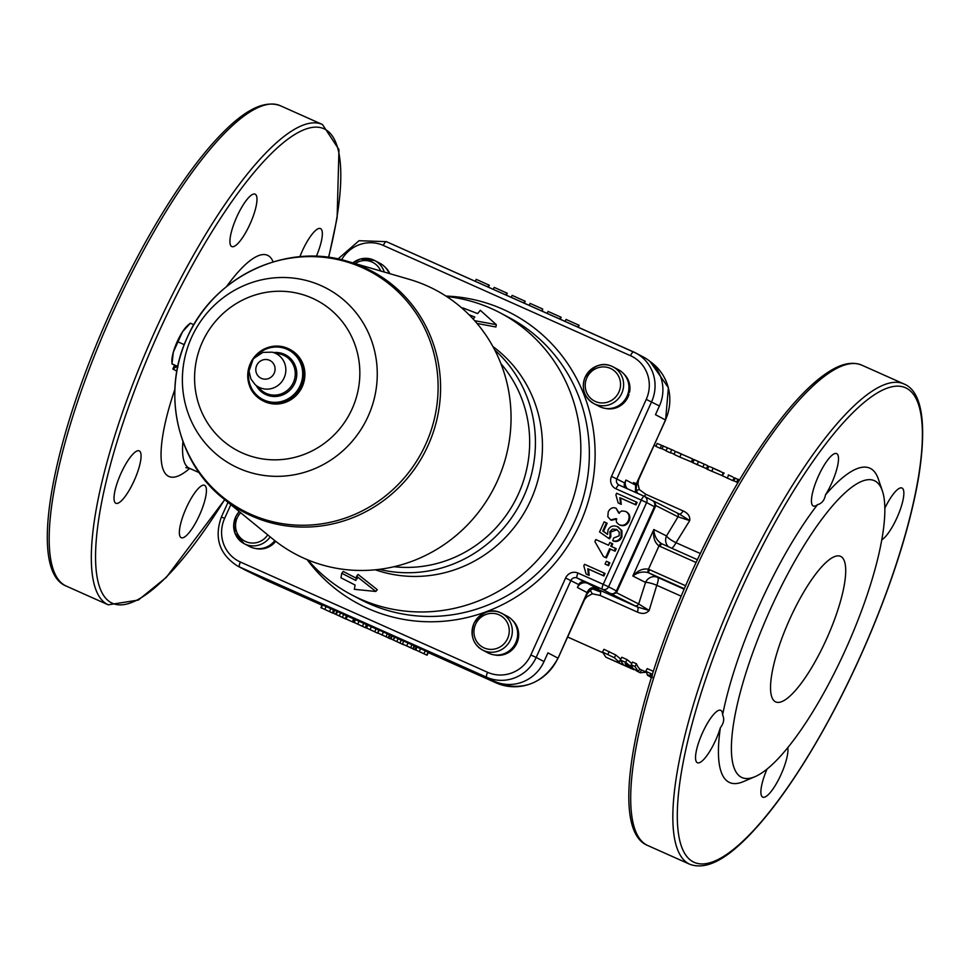 <?xml version="1.0" encoding="UTF-8"?>
<svg xmlns="http://www.w3.org/2000/svg" width="970" height="970" viewBox="0 0 970 970"><rect width="100%" height="100%" fill="white"/><g stroke="black" fill="none" stroke-linecap="round" stroke-linejoin="round"><path stroke-width="1.45" d="M592.949 589.057L600.709 592.015A9.567 2.498 114 0 0 600.127 590.354L596.368 588.705M590.233 590.342L592.318 593.785L600.151 595.459A9.567 2.498 114 0 0 600.709 592.015M584.498 599.666L586.935 596.72A9.567 5.832 36.3 0 0 586.11 596.089M586.935 596.72L592.318 593.785M636.211 490.238L639.363 489.607L637.945 483.763A9.567 6.075 11.9 0 1 636.914 483.569M700.291 553.518L676.005 542.691L689.718 520.599C690.252 516.404 688.057 513.178 683.147 510.935L645.826 494.288A9.567 2.498 -66 0 1 644.274 496.3M645.826 494.288L639.363 489.607M817.528 504.655A28.688 7.505 -66 0 1 813.284 506A28.688 7.505 -66 0 1 813.175 505.952A28.688 7.505 -66 0 1 818.219 476.525A28.688 7.505 -66 0 1 836.661 453.608A28.688 7.505 -66 0 1 825.494 494.882C824.464 500.302 821.808 503.551 817.528 504.655A172.114 45.032 114 0 0 722.601 714.89C724.554 718.964 723.814 723.232 720.383 727.694A172.114 45.032 114 0 0 743.347 781.638L754.902 776.715A162.548 42.534 -66 0 1 740.498 691.537A162.548 42.534 -66 0 1 824.961 515.118A162.548 42.534 -66 0 1 882.397 490.953A162.548 42.534 -66 0 1 845.828 649.003A162.548 42.534 -66 0 1 754.902 776.715M882.397 490.953L878.347 479.059A172.114 45.032 114 0 0 825.494 494.882M884.882 508.122A28.688 7.505 -66 0 1 902.015 488.031A28.688 7.505 -66 0 1 899.178 512.5A28.688 7.505 -66 0 1 881.839 539.805M787.773 747.567A28.688 7.505 -66 0 1 779.031 778.716A28.688 7.505 -66 0 1 762.723 797.146A28.688 7.505 -66 0 1 762.614 797.085A28.688 7.505 -66 0 1 767.064 769.016M720.383 727.694A28.688 7.505 -66 0 1 697.369 762.723A28.688 7.505 -66 0 1 697.26 762.662A28.688 7.505 -66 0 1 702.304 733.247A28.688 7.505 -66 0 1 720.746 710.331A28.688 7.505 -66 0 1 722.601 714.89M840.905 556.525A79.685 20.855 -66 0 1 826.889 638.248A79.685 20.855 -66 0 1 775.66 701.904A79.685 20.855 -66 0 1 789.083 620.642A79.685 20.855 -66 0 1 840.59 556.368A79.685 20.855 -66 0 1 840.905 556.525M304.362 380.058A29.003 27.984 -62.2 0 0 290.212 349.6L289.448 349.2A29.003 27.984 -62.2 0 0 262.906 349.733A29.003 27.984 -62.2 0 0 247.726 375.426A29.003 27.984 -62.2 0 0 262.421 400.525A29.003 27.984 -62.2 0 0 300.7 387.903A29.003 27.984 -62.2 0 0 289.448 349.2C280.609 344.859 271.745 345.041 262.846 349.721L251.873 360.44C244.585 378.773 248.09 392.135 262.421 400.525L263.185 400.925A29.003 27.984 -62.2 0 0 304.362 380.058M626.935 396.451L628.972 394.535L627.893 394.05L629.603 392.025A20.237 19.533 117.8 0 0 623.516 373.571M628.972 394.535A20.237 19.533 117.8 0 1 605.195 408.37M618.448 369.716A20.722 19.994 117.8 0 1 626.474 397.361A20.722 19.994 117.8 0 1 599.133 406.369L593.81 403.568A20.722 19.994 -62.2 0 0 621.152 394.56A20.722 19.994 -62.2 0 0 613.125 366.902A20.722 19.994 -62.2 0 0 584.922 377.742A20.722 19.994 -62.2 0 0 593.81 403.568C584.255 397.433 581.272 388.8 584.849 377.694C593.313 365.096 602.734 361.495 613.125 366.902L618.448 369.716M494.639 654.92L495.282 655.102A20.237 19.533 117.8 0 0 516.598 643.728A20.237 19.533 117.8 0 0 512.245 620.024M507.164 616.168A20.722 19.994 117.8 0 1 515.203 643.813A20.722 19.994 117.8 0 1 487.861 652.822L482.539 650.021A20.722 19.994 -62.2 0 0 509.88 641A20.722 19.994 -62.2 0 0 501.842 613.355A20.722 19.994 -62.2 0 0 500.083 612.543A20.722 19.994 -62.2 0 0 474.051 623.273A20.722 19.994 -62.2 0 0 482.539 650.021C472.729 644.068 469.916 635.023 474.136 622.898C482.308 611.888 490.953 608.433 500.059 612.531L507.164 616.168M275.722 541.345A20.237 19.533 117.8 0 1 255.546 548.474M274.789 540.617A20.722 19.994 117.8 0 1 249.484 546.474L244.161 543.673A20.722 19.994 -62.2 0 0 270.169 536.859M385.151 267.223A20.237 19.533 117.8 0 1 389.843 273.673M384.29 272.061A20.722 19.994 -62.2 0 0 374.747 260.554L380.07 263.355A20.722 19.994 117.8 0 1 389.115 273.467M223.015 498.277L272.655 538.896A149.477 144.251 -62.2 0 0 304.143 558.332A149.477 144.251 -62.2 0 0 501.163 471.82A149.477 144.251 -62.2 0 0 409.34 279.36L347.769 261.415C285.944 242.003 213.145 276.899 187.161 337.73A135.339 130.598 117.8 0 1 414.336 310.739A135.339 130.598 117.8 0 1 317.881 524.358A135.339 130.598 117.8 0 1 187.174 337.718C161.517 392.135 176.831 461.72 223.015 498.277A136.418 131.641 -62.2 0 0 251.751 516.004A136.418 131.641 -62.2 0 0 431.553 437.058A136.418 131.641 -62.2 0 0 347.769 261.415M190.362 323.192L182.518 331.788A22.31 5.832 -66 0 1 187.938 325.205L190.35 323.192L193.854 324.744M182.518 331.788L173.339 352.122A22.31 5.832 -66 0 1 182.518 331.788M177.765 366.43L172.005 363.859L171.884 361.179A22.31 5.832 -66 0 1 173.339 352.122L171.981 363.871L177.983 366.999M178.201 341.949L184.251 344.653M544.012 661.564L547.941 652.859L557.92 658.109A47.809 46.136 117.8 0 1 496.119 682.88L428.267 652.604L496.131 682.892A4.777 1.249 -66 0 1 496.119 682.88L486.128 677.618L494.554 681.376A38.242 36.908 -62.2 0 0 544.012 661.564L536.167 657.442L570.918 580.472A4.777 4.62 117.8 0 1 577.101 577.999L602.382 589.275A4.777 1.249 -66 0 1 603.243 584.34L577.962 573.052A9.567 9.227 -62.2 0 0 565.595 578.011L530.845 654.98A33.465 32.301 117.8 0 1 487.583 672.307L240.366 562.018A33.465 32.301 117.8 0 1 224.64 518.356L230.824 504.655M635.386 492.336L635.689 485.158L665.602 420.034L668.378 387.685L650.118 361.58A47.809 46.136 117.8 0 1 665.456 419.949L655.477 414.687L659.418 405.969A38.242 36.908 -62.2 0 0 643.522 357.093L635.689 352.971A38.242 36.908 -62.2 0 0 633.604 351.952A4.777 1.249 -66 0 1 633.604 351.952L386.387 241.651A4.777 1.249 114 0 0 386.363 241.651A4.777 1.249 114 0 0 383.308 245.434L630.524 355.723A33.465 32.301 117.8 0 1 646.25 399.385L611.5 476.355A9.567 9.227 -62.2 0 0 615.999 488.819L641.279 500.108L603.243 584.34L608.566 586.801L646.602 502.569L641.279 500.108A4.777 1.249 -66 0 1 644.335 496.325A4.777 1.249 -66 0 1 644.347 496.337L619.066 485.048A4.777 4.62 117.8 0 1 616.823 478.816L651.573 401.847A38.242 36.908 -62.2 0 0 635.689 352.971L386.363 241.651L359.033 240.718L337.984 258.978M224.64 518.356L221.39 516.974C213.994 537.865 219.341 554.185 237.42 565.946L245.252 570.069A38.242 36.908 -62.2 0 0 247.338 571.087L265.756 580.096A47.809 46.136 117.8 0 1 263.149 578.835L254.443 574.252M626.147 511.76C629.712 513.615 630.682 516.731 629.081 521.108C626.875 525.207 623.855 526.552 620.036 525.109L619.296 524.721C623.128 526.152 626.135 524.818 628.342 520.72C629.942 516.343 628.972 513.227 625.407 511.372L621.818 510.935L618.63 512.96L616.047 508.195C612.822 506.983 610.215 508.183 608.251 511.808L607.802 516.695L610.688 519.896L616.071 518.611L616.532 522.284L618.848 524.503M616.811 518.999L611.427 520.284L610.336 519.726M619.369 513.348L616.047 508.195M606.42 522.866L604.116 521.848L599.557 531.948L608.772 538.423L610.118 536.216L609.875 531.657L612.494 529.05L616.762 529.535L619.236 532.106L619.163 535.767L613.695 538.01L612.713 540.726C616.423 541.781 619.236 540.423 621.152 536.628L621.176 530.238L617.272 526.564C613.137 525.109 610.057 526.274 608.044 530.044L607.547 534.434L602.77 530.978L606.42 522.866L607.159 523.266L603.51 531.366L607.523 534.264M618.011 526.952L621.915 530.626L621.891 537.016C619.975 540.811 617.162 542.169 613.452 541.114L612.713 540.726M617.114 529.729L610.615 532.045L610.857 536.604L609.512 538.811L608.772 538.423M612.009 543.479L609.79 542.485L608.554 545.237L595.81 539.55L594.889 541.599L603.449 556.55L605.668 557.532L609.645 548.717L614.349 550.814L615.477 548.317L610.773 546.219L612.009 543.479L612.749 543.867L611.536 546.559M615.477 548.317L616.217 548.717L615.089 551.202L610.385 549.105L606.408 557.92L603.449 556.55M609.087 562.467L609.827 562.855L608.554 565.692L605.062 564.079L607.814 565.304L609.087 562.467L606.347 561.242L605.062 564.079M604.286 573.1L605.025 573.488L603.91 575.986L588.523 569.123L589.178 575.416L586.838 574.373L588.438 575.028L587.784 568.735L603.17 575.598L604.286 573.1L584.546 564.297L583.819 565.91L586.098 573.973M636.369 502.048L637.108 502.436L635.98 504.933L620.606 498.071L621.261 504.364L618.921 503.321L620.521 503.976L619.866 497.683L635.241 504.545L636.369 502.048L616.629 493.245L615.901 494.858L618.181 502.933M626.571 511.966L625.407 511.372M627.323 488.734A7.966 7.687 -62.2 0 1 625.965 480.041L624.656 482.939A4.777 4.62 -62.2 0 0 625.141 487.752M307.89 559.933A159.359 153.781 -62.2 0 0 351.576 594.804A159.359 153.781 -62.2 0 0 561.897 525.473A159.359 153.781 -62.2 0 0 500.096 312.801A159.359 153.781 -62.2 0 0 446.624 296.517M473.178 319.069L474.827 317.044L468.995 314.704M462.375 308.484L462.836 307.914L477.652 313.589L480.32 310.303L496.3 324.659L474.633 320.682M496.3 324.659L495.9 326.999L477.022 323.434M355.869 580.496L341.767 573.27L340.967 577.817L355.081 585.031L354.341 589.323L375.839 591.47L356.62 576.204L355.869 580.496M357.324 578.726L343.234 571.475L341.767 573.27M375.839 591.47L377.294 589.687L358.075 574.434L356.62 576.204M635.98 504.933L635.241 504.545M620.606 498.071L619.866 497.683M621.261 504.364L620.521 503.976M603.91 575.986L603.17 575.598M588.523 569.123L587.784 568.735M589.178 575.416L588.438 575.028M608.554 565.692L607.814 565.304M615.089 551.202L614.349 550.814M610.385 549.105L609.645 548.717M606.408 557.92L605.668 557.532M618.557 527.219L617.272 526.564M603.51 531.366L602.77 530.978M610.857 536.604L610.118 536.216M375.317 569.79A127.494 123.032 -62.2 0 0 527.292 507.249A127.494 123.032 -62.2 0 0 492.893 346.532M652.192 500.459A4.777 4.62 117.8 0 1 654.435 506.692L616.411 590.924A4.777 4.62 117.8 0 1 610.227 593.397L637.435 607.002L600.127 590.354M587.747 583.37L584.946 582.121A4.777 4.62 -62.2 0 0 578.763 584.595L577.453 587.505L587.165 592.621C588.705 588.511 591.712 586.911 596.211 587.832L587.747 583.37A7.966 7.687 -62.2 0 0 577.453 587.505M652.325 500.52L654.459 501.478L655.829 505.576L616.483 592.706L612.361 594.355M181.099 537.635A28.688 7.505 -66 0 1 186.143 508.219A28.688 7.505 -66 0 1 204.585 485.303A28.688 7.505 -66 0 1 199.747 514.561A28.688 7.505 -66 0 1 181.208 537.695A28.688 7.505 -66 0 1 181.099 537.635M231.66 246.501A28.688 7.505 -66 0 1 236.704 217.074A28.688 7.505 -66 0 1 255.146 194.17A28.688 7.505 -66 0 1 250.308 223.415A28.688 7.505 -66 0 1 231.769 246.562A28.688 7.505 -66 0 1 231.66 246.501M299.863 256.735A28.688 7.505 -66 0 1 320.5 228.581A28.688 7.505 -66 0 1 316.329 256.322M115.745 503.224A28.688 7.505 -66 0 1 120.789 473.796A28.688 7.505 -66 0 1 139.231 450.88A28.688 7.505 -66 0 1 134.393 480.138A28.688 7.505 -66 0 1 115.854 503.272A28.688 7.505 -66 0 1 115.745 503.224M602.503 652.022L603.958 649.294L615.804 655.005L620.679 659.03L619.272 661.843L617.114 662.086L605.85 657.199L602.503 652.022L614.362 657.745L619.333 662.231L620.739 659.394M610.118 659.103L623.674 665.153M706.245 468.534L692.677 462.629L694.35 459.731L707.554 465.624L694.023 459.562M707.748 466.158L706.257 468.51M739.431 480.089L738.134 479.265L739.552 479.883M737.806 482.83L738.885 479.823L738.134 479.265M709.943 466.74L709.288 466.57M724.141 473.263L711.653 467.504M417.136 647.184L427.964 652.022L426.861 655.138L415.621 649.888L426.861 655.138M415.827 650.094L416.942 646.99M367.921 625.226L378.736 630.063L377.645 633.18L366.405 627.929L377.645 633.18M366.599 628.136L367.715 625.032M322.671 605.037L333.498 609.875L332.395 612.991L321.155 607.741L332.395 612.991M321.361 607.947L322.476 604.843M355.614 619.745L366.442 624.571L365.338 627.687L354.099 622.437L365.338 627.687M354.305 622.643L355.408 619.539M600.151 595.459L637.46 612.106C642.419 614.265 646.323 613.707 649.148 610.457L638.684 603.958A3.189 2.995 116.9 0 1 634.647 605.644M496.131 682.892C523.012 691.743 543.661 683.523 558.065 658.193L587.165 592.621M390.958 638.89L403.447 644.723L390.958 638.89L392.28 635.993L403.69 641.291M346.132 618.993L347.442 616.083L353.698 618.872L354.389 619.236L353.068 622.146L346.132 618.993L353.068 622.146M333.413 613.222L334.723 610.312L340.603 612.894L347.199 616.132L345.89 619.042L333.413 613.222L345.89 619.042M389.552 634.889L391.601 635.859L390.971 635.641L391.601 635.859L390.292 638.757L377.851 633.022L388.267 637.726L389.576 634.829M377.851 633.022L379.161 630.112L387.37 633.774L389.516 634.78L388.194 637.69L386.533 637.011L389.661 638.551M414.154 645.862L416.215 646.832L415.584 646.626L416.215 646.832L414.905 649.742L402.465 643.995L412.868 648.712L414.178 645.802M402.465 643.995L403.775 641.097L411.983 644.759L414.117 645.765L412.808 648.663L411.147 647.996L414.275 649.536M414.626 646.081L413.317 648.978M411.983 644.759L410.674 647.657M390.013 635.095L388.703 638.005M387.37 633.774L386.06 636.684M336.954 611.294L335.644 614.204L336.226 614.434L337.536 611.524M346.557 615.792L345.247 618.702M343.671 614.507L342.361 617.417M340.603 612.894L339.294 615.804M353.698 618.872L352.389 621.782M394.499 636.975L393.189 639.885L395.081 637.205M401.216 640.188L399.907 643.086M398.161 638.575L396.851 641.473M506.388 295.195L507.274 293.255L494.166 287.362L493.281 289.351M505.879 294.965L506.776 292.988M542.315 311.224L542.691 309.018L530.093 303.392L529.208 305.368M541.806 310.994L542.691 309.018M578.241 327.254L579.126 325.302L566.019 319.421L565.122 321.397M577.732 327.023L578.617 325.047M560.284 319.239L561.157 317.287L548.062 311.406L547.165 313.383M559.763 319.009L560.66 317.032M524.358 303.21L525.231 301.27L512.136 295.377L511.238 297.366M523.836 302.979L524.734 301.003M488.431 287.181L489.316 285.241L476.209 279.348L475.312 281.336M487.922 286.95L488.807 284.974M685.475 455.864L677.133 452.056M691.561 462.035L692.665 458.98L675.29 451.45L688.203 456.991M673.689 450.492L657.151 443.46L673.689 450.492L675.29 451.462L674.041 454.372L679.861 457.1L691.355 461.89L692.665 458.98L687.585 456.7M722.48 475.749L707.506 469.407L708.743 466.473M711.798 471.311L713.035 468.389M722.032 475.555L723.329 472.705M737.636 482.745L736.848 482.175M732.859 476.985L728.3 474.888M735.175 477.98L733.902 480.89A105.184 27.524 114 0 0 732.811 480.623L722.456 475.809L723.862 472.911M737.855 479.471L735.127 478.089M732.811 480.623L734.047 477.701M702.874 467.176L704.123 464.254M666.184 450.638L662.037 448.795A105.184 27.524 114 0 0 660.218 448.31L655.914 446.382L657.151 443.46M660.218 448.31L661.455 445.375M662.037 448.795L663.335 445.885M674.126 454.178L672.392 453.402A105.184 27.524 114 0 0 670.367 452.832L666.063 450.917L667.299 447.982M670.367 452.832L671.604 449.91M637.46 612.106A9.567 2.498 114 0 0 637.435 607.002L649.148 610.457L656.775 585.286L681.17 596.174M637.945 483.763L638.49 480.089M651.67 676.429L647.427 674.623L645.753 671.313L647.208 668.597L653.295 671.313M631.106 664.777L632.549 662.061L636.49 663.807A105.184 27.524 114 0 0 639.727 668.839L638.369 671.713L625.116 663.65L627.626 666.923L623.698 665.165L620.351 659.988L625.626 662.34L632.816 668.148L631.106 664.777L635.035 666.535L638.369 671.713M620.351 659.988L621.806 657.26L627.081 659.612L631.773 663.529M652.082 675.144L650.324 674.356L652.373 676.029M645.753 671.313L652.361 674.259M651.343 677.509L647.342 675.144L652.483 677.654M651.137 674.72L650.821 675.338M636.49 663.807L635.035 666.535M627.081 659.612L625.626 662.34M628.099 665.917L627.626 666.923M636.356 670.816L640.188 672.768L646.105 672.21M625.601 666.014L633.907 669.676M641.425 669.93L640.188 672.768M631.058 667.942L630.791 668.572M679.461 514.088A9.567 2.498 114 0 0 683.147 510.935M679.4 514.051L676.611 512.706A3.189 2.995 116.9 0 1 678.03 516.816L689.718 520.599L679.436 514.076M654.459 501.478L676.733 512.766A3.189 2.995 116.9 0 1 676.733 512.766L679.546 514.124M671.737 548.22A9.567 2.498 -66 0 0 676.005 542.691A9.567 2.158 28.8 0 1 666.511 535.961L653.804 529.523C652.907 537.125 654.629 542.594 658.994 545.916L696.06 562.503M175.788 365.933L172.854 369.024L176.928 366.49M632.816 575.998C637.666 572.373 642.783 571.245 648.142 572.627A3.189 0.825 -71.1 0 1 648.469 569.245C643.074 568.19 637.86 570.445 632.816 575.998L645.535 582.437A9.567 1.843 -160.2 0 1 656.775 585.286A9.567 2.498 -66 0 0 657.672 577.368L648.894 572.93A3.189 0.837 -66 0 1 649.476 569.632L648.469 569.245L658.994 545.916A3.189 0.837 119.2 0 1 661.285 543.515C656.69 540.423 654.204 535.767 653.804 529.523L632.816 575.998M648.142 572.627L684.323 588.729M661.989 543.867L697.381 559.666L662.013 543.879A3.189 0.837 114 0 0 662.001 543.879A3.189 0.837 114 0 0 659.964 546.401M739.431 593.64A259.754 67.973 114 0 0 737.261 846.24A259.754 67.973 114 0 0 922.385 436.245A259.754 67.973 114 0 0 739.431 593.64M273.989 364.526A9.918 9.567 117.8 0 1 269.89 377.924A9.918 9.567 117.8 0 1 256.88 374.129A9.918 9.567 117.8 0 1 260.978 360.743A9.918 9.567 117.8 0 1 273.989 364.526M255.074 384.557A18.866 18.2 -62.2 0 0 278.657 384.945A18.866 18.2 -62.2 0 0 283.773 361.289A18.866 18.2 -62.2 0 0 272.133 352.171L280.027 354.038A20.964 20.224 117.8 0 1 292.782 383.732A20.964 20.224 117.8 0 1 261.075 390.025L255.074 384.557L250.842 378.846L249.023 371.098L253.279 358.73L262.894 352.377L272.133 352.171M256.553 355.541A27.875 26.905 117.8 0 1 263.052 350.522A27.875 26.905 117.8 0 1 301.84 367.012A27.875 26.905 117.8 0 1 276.195 402.308A27.875 26.905 117.8 0 1 249.047 369.812M256.359 385.733A22.177 21.401 -62.2 0 0 282.816 394.863A22.177 21.401 -62.2 0 0 296.311 369.218A22.177 21.401 -62.2 0 0 273.819 352.571M202.342 342.131A84.948 81.977 117.8 0 1 344.92 325.205A84.948 81.977 117.8 0 1 284.38 459.283A84.948 81.977 117.8 0 1 202.342 342.131M586.62 378.361A18.163 17.533 117.8 0 1 616.993 373.668A18.163 17.533 117.8 0 1 605.013 402.756A18.163 17.533 117.8 0 1 586.62 378.361M498.519 614.592A18.163 17.533 117.8 0 1 502.217 645.462A18.163 17.533 117.8 0 1 474.063 634.089A18.163 17.533 117.8 0 1 498.519 614.592M267.732 534.882A18.163 17.533 117.8 0 1 241.918 539.223A18.163 17.533 117.8 0 1 240.669 512.718M239.263 511.566A20.722 19.994 -62.2 0 0 244.161 543.673L234.849 532.966L235.674 516.719L239.19 511.505M355.141 263.561A18.163 17.533 117.8 0 1 380.761 271.03M352.789 262.882L360.367 259.002L374.747 260.554A20.722 19.994 -62.2 0 0 352.886 262.906M191.526 337.512A100.189 96.685 -62.2 0 0 288.284 475.676A100.189 96.685 -62.2 0 0 359.676 317.554A100.189 96.685 -62.2 0 0 191.526 337.512M307.126 559.617A164.148 158.401 -62.2 0 0 575.598 532.688A164.148 158.401 -62.2 0 0 445.933 296.068M341.573 259.778A33.465 32.301 117.8 0 1 383.308 245.434M624.656 482.939L611.5 476.355M646.25 399.385L659.418 405.969M500.096 312.801L508.595 317.287A159.359 153.781 117.8 0 1 570.409 529.947A159.359 153.781 117.8 0 1 360.076 599.29L351.576 594.804M621.915 530.626L621.176 530.238M621.891 537.016L621.152 536.628M617.041 529.693L616.302 529.305M610.615 532.045L609.875 531.657M620.036 525.109L619.296 524.721M629.081 521.108L628.342 520.72M611.427 520.284L610.688 519.896M393.99 566.71A122.705 118.413 -62.2 0 0 515.082 500.811A122.705 118.413 -62.2 0 0 500.92 363.677M379.306 569.341A127.494 123.032 -62.2 0 0 520.272 503.551A127.494 123.032 -62.2 0 0 494.785 350.085M630.524 355.723A4.777 1.249 -66 0 1 633.58 351.94M615.999 488.819A4.777 1.249 -66 0 1 619.054 485.048A4.777 1.249 -66 0 1 619.066 485.048L618.812 484.927M654.435 506.692L646.602 502.569A4.777 4.62 -62.2 0 0 644.347 496.337L619.054 485.048M577.962 573.052A4.777 1.249 114 0 0 577.101 577.999L584.946 582.121M565.595 578.011L578.763 584.595M530.845 654.98L536.167 657.442A38.242 36.908 -62.2 0 1 486.722 677.254L494.554 681.376M487.583 672.307A4.777 1.249 114 0 0 486.722 677.254L239.505 566.953A4.777 1.249 114 0 1 240.366 562.018M237.42 565.946A38.242 36.908 -62.2 0 0 239.505 566.953L247.338 571.087M610.227 593.397L602.382 589.275A4.777 4.62 -62.2 0 0 608.566 586.801L616.411 590.924M328.539 257.365A259.754 67.973 114 0 0 302.24 130.513A259.754 67.973 114 0 0 157.916 334.189A259.754 67.973 114 0 0 100.359 589.142A259.754 67.973 114 0 0 224.64 499.599M174.891 389.297A121.117 31.695 114 0 0 189.671 468.389M273.128 261.888A121.117 31.695 114 0 0 226.471 286.659M174.527 365.302L172.854 369.024L176.855 371.134M684.141 589.178L657.672 577.368A9.567 8.973 116.9 0 0 645.535 582.437L638.684 603.958L616.483 592.706M598.381 589.093L596.211 587.832M354.971 619.903L354.232 619.575L354.971 619.903M333.801 610.469L334.517 610.785L333.801 610.457M265.768 580.108L322.028 605.207L265.756 580.096A4.777 1.249 -66 0 1 265.768 580.108A4.777 1.249 -66 0 1 265.756 580.096L263.149 578.835M408.018 642.964L406.709 645.874M383.405 631.979L382.095 634.889M363.798 623.273L362.489 626.183M359.106 621.139L357.797 624.049M330.855 608.578L329.545 611.488M326.162 606.444L324.853 609.354M376.105 628.766L374.784 631.676M371.413 626.632L370.103 629.542M425.321 650.724L424.011 653.635M420.628 648.59L419.319 651.5M679.861 457.1L681.098 454.178M727.245 478.246L728.482 475.312M697.09 464.788L698.327 461.865M622 663.25L621.515 664.365M650.033 675.702L649.718 676.345M615.804 655.005L614.362 657.745M609.269 651.67L607.814 654.386M676.611 512.706L654.58 501.538M655.829 505.576L678.03 516.816L666.511 535.961A9.567 8.973 116.9 0 0 668.391 546.728M685.608 585.759L649.476 569.632M182.93 441.556A105.184 27.524 114 0 0 189.368 468.255L199.141 472.608M633.507 482.551L636.611 483.848M637.617 493.33L636.077 489.656L636.756 483.933L665.444 419.986M625.965 480.041L635.689 485.158M112.229 313.746A262.943 68.809 114 0 0 66.093 586.013C27.257 570.505 51.859 441.495 110.059 312.825C132.175 264.082 155.855 221.269 181.099 184.385C195.394 163.627 209.12 146.579 222.251 133.242C240.487 114.702 261.779 98.807 280.366 105.742A262.943 68.809 114 0 0 112.229 313.746M280.366 105.742L322.501 124.548A262.943 68.809 114 0 0 154.363 332.552A262.943 68.809 114 0 0 108.228 604.807L138.322 600.066L166.355 577.32L224.749 499.683M735.89 592.003A262.943 68.809 114 0 0 689.755 864.258C708.342 871.193 729.634 855.297 747.87 836.758C767.185 817.055 787.361 790.029 808.386 755.678C831.969 716.915 853.321 674.526 872.442 628.536C895.553 572.348 910.951 521.909 918.638 477.228C928.157 416.942 919.681 390.231 904.016 383.987A262.943 68.809 114 0 0 735.89 592.003M647.608 845.452C608.772 829.956 633.374 700.946 691.586 572.276C720.649 508.498 751.301 456.276 783.542 415.596C801.256 393.553 817.358 378.324 831.86 369.897C843.245 363.216 853.26 361.652 861.881 365.193A262.943 68.809 114 0 0 693.744 573.197A262.943 68.809 114 0 0 647.608 845.452L689.755 864.258M652.446 500.581L644.613 496.458A4.777 4.777 0 0 0 644.335 496.325M227.998 502.351L221.39 516.974M710.816 467.067L720.322 471.299M415.002 649.803L416.312 646.905M390.389 638.83L391.698 635.92M365.581 627.76L366.89 624.85M353.856 622.364L355.166 619.466M332.637 613.052L333.947 610.154M320.912 607.669L322.222 604.771M366.163 627.857L367.472 624.947M427.103 655.199L428.413 652.301M415.378 649.815L416.688 646.917M737.964 479.228L736.679 482.138M693.732 459.501L692.459 462.423M708.088 466.109L706.742 468.983M567.632 637.011L602.77 652.689M639.594 669.118L646.02 671.98M654.204 445.291L656.035 446.103M690.725 461.587L692.483 462.375M705.736 468.28L707.627 469.128M733.914 480.853L736.703 482.102M189.368 468.255L185.84 467.685M594.343 587.371L598.587 589.154C595.434 589.857 593.907 585.092 586.923 594.295L558.065 658.193M66.093 586.013L108.228 604.807M328.697 257.389L337.123 217.777L338.954 149.574L322.501 124.548M861.881 365.193L904.016 383.987"/></g></svg>
